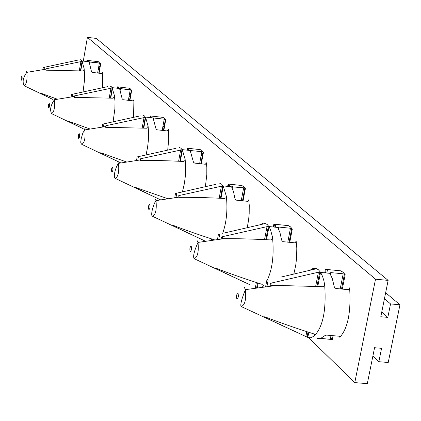 <?xml version="1.0" encoding="UTF-8"?>
<svg xmlns="http://www.w3.org/2000/svg" width="421" height="421" viewBox="0 0 421 421"><rect width="100%" height="100%" fill="white"/><g stroke="black" fill="none" stroke-linecap="round" stroke-linejoin="round"><path stroke-width="0.63" d="M83.295 61.103L87.405 37.348L96.362 38.432L388.13 280.391L380.805 316.734L387.83 317.381L381.742 312.087M344.236 279.481L343.515 278.86M291.437 233.587L290.837 233.066M244.569 192.85L244.069 192.408M202.69 156.444L201.191 155.133M165.043 123.716L163.627 122.485M131.015 94.13L129.673 92.967M100.103 67.265L98.835 66.16M387.83 317.381L390.551 303.92L384.441 298.71M343.347 283.954L342.631 283.328M290.622 237.807L290.027 237.286M243.817 196.849L243.317 196.407M201.991 160.238L200.491 158.928M164.39 127.331L162.974 126.09M130.399 97.583L129.063 96.414M99.53 70.565L98.261 69.454M390.551 303.92L399.95 304.793L388.236 362.497L378.868 361.692L381.573 348.33L374.558 347.714L367.312 383.652L354.787 382.61L375.527 279.181L87.405 37.348M375.527 279.181L388.13 280.391M354.787 382.61L308.688 337.71M307.893 336.937L307.183 336.247M257.352 287.711L256.763 287.138M349.341 289.222L349.614 287.859C351.167 311.966 347.893 328.438 339.8 337.274L339.942 336.584M340.684 270.94L343.052 272.182L345.183 274.676L342.331 289.106M333.111 335.684L332.337 339.594L331.574 339.226M295.937 242.385L296.168 241.18L296.794 248.032L296.6 258.031L295.721 265.393L293.811 274.05M288.332 225.724L290.427 226.808L292.311 229.05L289.748 242.338M248.564 200.843L248.769 199.78L249.258 205.422L249.185 213.7L248.595 219.967L247.232 227.687M241.838 185.572L243.706 186.524L245.38 188.55L243.064 200.864M206.258 163.758L206.437 162.806L206.822 167.537L206.811 174.494L205.406 186.671M200.275 149.681L201.948 150.518L203.443 152.36L201.333 163.827M168.247 130.442L168.4 129.584L168.71 133.604L168.726 139.509L167.7 150.118M162.885 117.401L164.395 118.143L165.742 119.827L163.806 130.552M133.904 100.345L133.557 117.327M129.084 88.215L130.452 88.878L131.673 90.426L129.884 100.493M102.724 73.028L102.508 87.736M98.367 61.703L99.619 62.287L100.724 63.718L99.067 73.207M305.83 336.516L264.456 317.229L263.846 316.703L265.451 317.039C278.265 322.039 294.279 327.627 313.508 333.806L314.471 334.453L314.734 335.184L313.603 336.405L310.724 337.737L308.277 337.605L305.83 336.516L306.788 331.627M271.256 283.091L319.781 271.903L320.639 272.44L322.586 276.465L323.959 280.996L324.617 284.901L323.949 286.175L322.754 286.669L271.55 285.275L270.571 285.022L270.045 284.364L270.219 283.67L271.256 283.091L270.856 285.159M309.903 270.282L313.187 268.366L316.187 268.44L315.197 269.045L280.833 277.113M238.039 293.242L237.628 293.105L237.139 293.553L236.486 295.879L236.607 298.11L236.976 298.868L237.465 298.978L238.512 296.416L238.039 293.242M316.129 268.719L316.187 268.44L318.471 269.808L320.549 272.303L317.787 286.422M308.803 332.285L307.793 337.432L307.025 337.047M324.333 285.685L324.623 284.196C326.47 309.509 323.102 326.659 314.519 335.653L314.682 334.837M317.013 338.242L318.623 338.626L320.786 338.337L325.354 335.337L326.701 335.116L339.173 336.221L339.8 337.274M349.614 287.859L349.346 289.216L348.409 289.68L335.905 288.496L334.742 287.748L334.148 286.396L332.332 278.665L329.806 273.192L330.78 272.603L343.199 273.803L345.183 274.676M332.337 339.594L320.755 338.347M340.71 270.814L325.401 269.335L324.712 272.834M250.185 284.885L216.431 268.998L216.531 268.472M222.483 236.676L268.356 226.34L268.998 226.687L270.471 229.661L272.371 236.581L272.408 238.702L271.703 239.617L270.761 239.923C252.321 238.986 236.723 238.57 223.977 238.665L221.946 238.528L221.446 238.139L221.404 237.344L222.483 236.676L222.125 238.596M216.436 268.998L215.594 268.372L217.094 268.656C229.135 273.355 244.191 278.607 262.257 284.407M263.399 285.454L263.262 286.191L261.794 287.427M260.125 224.73L263.109 223.172L265.141 223.272L264.172 223.809L224.004 233.066M191.239 246.201L190.434 246.543L189.845 248.748L189.939 250.827L190.697 251.59L191.644 249.143L191.239 246.201M265.098 223.493L267.167 224.451L268.998 226.687L266.514 239.712M272.303 238.923L272.55 237.623C274.145 255.131 272.376 269.319 267.235 280.202M296.168 241.18L295.005 242.859L283.175 241.686L282.028 240.912L281.538 239.723L279.939 232.476L277.697 227.44L278.713 227.056L290.464 228.245L292.311 229.05M288.353 225.63L273.861 224.161L273.318 226.998M205.669 241.312L173.431 226.019L172.863 225.472L174.194 225.74C185.135 230.003 198.701 234.75 214.899 239.975M179.225 195.512L222.72 185.914L223.256 186.219L226.377 196.328L226.019 197.707L224.661 198.47C206.706 197.581 191.613 197.207 179.388 197.354L178.441 197.086L178.088 196.533L178.441 195.854L179.225 195.512L178.899 197.296M215.794 184.34L175.489 193.45L174.699 197.786M149.734 204.485L149.013 204.843L148.66 205.795L148.434 207.942L148.829 209.511L149.581 209.105L150.076 207.221L149.734 204.485M219.788 183.351L221.625 184.193L223.256 186.219L221.004 198.291M226.161 197.47L226.377 196.328C227.74 210.205 226.503 222.546 222.662 233.355M248.769 199.78L247.637 201.338L236.413 200.17L235.292 199.38L234.886 198.333L233.497 191.602L231.555 186.792L243.654 187.808L245.38 188.55M241.854 185.503L228.098 184.051L227.661 186.382M222.341 187.961L222.867 188.145M160.701 199.907L135.204 187.719L134.709 187.161L168.021 198.796M140.593 158.749L181.94 149.797L182.393 150.06L185.151 159.454L184.666 160.906L183.503 161.464C166.532 160.638 152.265 160.306 140.709 160.454L139.635 160.033L140.593 158.749L140.293 160.412M176.062 148.271L137.141 156.928L136.499 160.527M112.67 167.232L112.018 167.6L111.697 168.511L111.481 170.547L111.828 172.005L112.507 171.584L112.965 169.795L112.67 167.232M179.288 147.476L180.935 148.218L182.393 150.06L180.341 161.311M184.966 160.464L185.151 159.454L185.677 166.121L185.351 176.12L184.382 183.477L182.44 191.881M206.437 162.806L205.337 164.258L194.665 163.106L193.565 162.306L193.228 161.375L190.303 150.923L190.513 150.544L201.827 151.671L203.443 152.36M200.28 149.629L187.187 148.197L186.835 150.134M120.943 162.974L101.024 153.386L100.714 152.755L126.789 162.053M105.887 125.721L145.287 117.333L145.671 117.57L148.118 126.337L146.54 128.221L105.966 127.31L104.845 126.689L105.887 125.721L105.613 127.279M140.256 115.87L102.682 124.106L102.15 127.121M79.374 133.762L78.78 134.141L78.485 135.015L78.28 136.946L78.585 138.304L79.201 137.883L79.627 136.167L79.374 133.762M142.872 115.222L144.361 115.88L145.671 117.57L143.787 128.095M147.955 127.237L148.118 126.337L148.55 132.047L148.334 140.667L147.603 147.171L146.071 154.933M168.4 129.584L167.342 130.942L157.159 129.81L156.091 129.01L155.807 128.179L153.207 118.417L154.097 118.043L164.222 119.185L165.742 119.827M162.89 117.364L150.402 115.959L150.113 117.585M83.169 128.679L69.975 122.279L69.618 121.648L90.199 129.047M74.538 95.883L112.154 88L114.67 96.42L113.149 98.204L74.58 97.372L73.843 97.193L73.528 96.598L74.538 95.883L74.285 97.351M107.823 86.6L71.549 94.446L71.107 96.993M49.294 103.529L48.478 104.75L48.557 107.865L49.12 107.439L49.515 105.797L49.294 103.529M109.955 86.073L111.302 86.658L112.486 88.205L110.749 98.093M114.528 97.23L115.022 101.393L114.875 108.907L113.081 121.806M134.041 99.572L133.015 100.851L123.29 99.74L122.248 98.935L122.006 98.193L119.69 89.036L120.559 88.705L130.231 89.82L131.673 90.426M129.084 88.194L117.149 86.81L116.906 88.189M52.493 99.256L41.784 94.036L41.395 93.404L57.482 99.235M46.073 68.802L82.069 61.361L84.316 69.27L82.848 70.954L46.094 70.196L45.373 70.012L45.173 69.302L46.078 68.802L45.842 70.181M78.311 60.024L43.279 67.513L42.916 69.681M21.992 76.085L21.239 77.28L21.292 80.232L21.813 79.801L22.181 78.227L21.992 76.085M80.048 59.593L81.279 60.114L82.353 61.545L80.743 70.86M84.189 69.997L84.605 73.638L84.495 80.258L83.048 91.931M102.845 72.328L101.85 73.533L92.541 72.444L91.531 71.644L91.331 70.975L89.252 62.361L90.094 62.055L99.361 63.15L100.724 63.718M98.372 61.687L86.936 60.335L86.731 61.508M378.868 361.692L372.864 356.129M399.95 304.793L385.647 292.711M318.465 271.94L315.655 286.322M264.683 317.334L264.783 316.818M271.55 285.275L271.382 286.133M268.151 280.139L266.888 286.738M244.117 286.933L245.411 289.637C246.311 299.91 244.848 305.514 241.028 306.446L292.232 330.211M330.448 274.271L330.78 272.603M343.199 273.803L340.21 288.906M331.001 335.495L330.269 339.184M327.47 269.708L326.817 273.034M267.061 226.372L264.535 239.617M256.363 282.502L255.442 287.338M257.294 288.032L258.231 283.107M219.741 234.065L218.741 239.423M196.954 240.27L198.012 242.417C198.891 252.1 197.565 257.505 194.044 258.636L244.975 282.449M278.397 228.692L278.713 227.056M290.464 228.245L287.79 242.143M275.781 224.493L275.266 227.193M221.451 185.929L219.162 198.207M211.584 238.902L211.289 240.502M173.626 226.114L173.726 225.582M213.189 240.223L213.331 239.47M176.783 193.186L175.978 197.591M155.123 198.891L155.996 200.622C156.838 209.737 155.633 214.942 152.381 216.236L203.596 240.333M232.197 188.245L232.497 186.629M243.654 187.808L241.238 200.67M229.892 184.351L229.477 186.571M180.698 149.808L178.615 161.232M135.388 187.808L135.483 187.271M138.409 156.67L137.751 160.333M117.775 161.938L118.501 163.353C119.29 171.942 118.185 176.946 115.186 178.372L160.69 199.912M190.918 152.102L191.213 150.513M201.827 151.671L199.622 163.643M188.871 148.466L188.534 150.318M144.077 117.338L142.166 128.021M101.024 153.386L101.119 152.849M103.919 123.848L103.377 126.926M84.216 128.737L84.831 129.915C85.568 138.014 84.547 142.83 81.769 144.356L120.911 162.98M153.812 119.622L154.097 118.043M164.222 119.185L162.201 130.373M151.992 116.201L151.707 117.764M110.981 88L109.218 98.025M69.975 122.279L70.065 121.748M72.754 94.188L72.301 96.798M53.904 98.746L54.425 99.735C55.109 107.387 54.162 112.018 51.583 113.633L83.132 128.705M120.28 90.268L120.559 88.705M130.231 89.82L128.373 100.319M118.648 87.031L118.412 88.363M80.932 61.355L79.295 70.796M41.784 94.036L41.874 93.509M44.452 67.255L44.073 69.486M26.386 71.523L26.833 72.359C27.47 79.606 26.586 84.063 24.186 85.737L52.457 99.303M89.826 63.608L90.094 62.055M99.361 63.15L97.635 73.038M88.357 60.535L88.157 61.682M270.808 285.138L270.598 286.238M307.025 337.068L308.009 332.027M316.945 286.38L319.781 271.903M265.572 286.917L266.819 280.402M277.886 285.259L245.411 289.637C241.701 298.899 240.238 304.504 241.028 306.446M344.452 274.139L341.505 289.027M332.29 335.611L331.543 339.373M325.528 272.913L326.196 269.529M308.414 334.269L306.309 334.079M329.896 273.334L320.639 272.44M221.946 238.528L221.867 238.97M256.621 287.885L257.573 282.891M265.814 239.681L268.361 226.34M217.436 239.612L218.425 234.329M223.977 238.665L198.012 242.417C194.218 250.948 192.897 256.352 194.044 258.636M291.7 228.587L289.064 242.27M273.997 227.066L274.524 224.314M277.697 227.44L268.908 226.551M212.584 240.312L212.773 239.291M220.42 198.265L222.72 185.914M178.62 197.191L155.996 200.622C153.286 204.306 150.35 215.178 152.381 216.236M244.869 188.155L242.491 200.801M226.177 197.438L226.377 196.36M228.229 186.44L228.656 184.172M231.555 186.792L223.056 185.893M179.846 161.29L181.94 149.797M139.635 160.033L118.501 163.353C115.759 166.574 112.844 177.246 115.186 178.372M203.011 152.013L200.849 163.774M187.319 150.186L187.666 148.292M190.518 150.539L182.119 149.618M202.669 151.865L203.164 151.918M143.361 128.073L145.287 117.333M104.845 126.689L84.831 129.915L82.916 132.757L81.242 138.483L80.743 141.956L80.858 143.114L81.769 144.356M165.379 119.527L163.395 130.505M150.523 117.633L150.813 116.033M165.416 119.311L145.35 117.049M110.386 98.077L112.16 88M73.528 96.598L54.425 99.735C50.636 105.255 49.689 109.886 51.583 113.633M131.357 90.157L129.531 100.451M117.259 88.231L117.496 86.868M131.315 89.857L112.139 87.636M80.432 70.849L82.069 61.361M45.173 69.302L26.833 72.359C23.071 77.438 22.187 81.895 24.186 85.737M100.451 63.482L98.761 73.17M87.036 61.545L87.242 60.382M100.351 63.124L81.995 60.95"/></g></svg>
